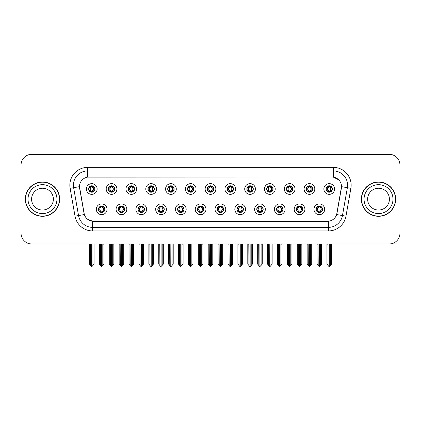 <?xml version="1.0" encoding="UTF-8"?>
<svg xmlns="http://www.w3.org/2000/svg" width="421" height="421" viewBox="0 0 421 421"><rect width="100%" height="100%" fill="white"/><g stroke="black" fill="none" stroke-linecap="round" stroke-linejoin="round"><path stroke-width="0.63" d="M197.391 209.284A3.215 3.215 0 0 0 200.606 212.5A3.215 3.215 0 0 0 203.822 209.284A3.215 3.215 0 0 0 200.606 206.069A3.215 3.215 0 0 0 197.391 209.284L197.423 209.284C198.028 211.016 198.865 211.884 199.928 211.884L200.307 211.884C198.18 210.153 198.18 208.421 200.307 206.69L199.928 206.69C198.886 206.669 198.049 207.532 197.423 209.284M195.249 209.284A5.357 5.357 0 0 0 200.606 214.642A5.357 5.357 0 0 0 205.964 209.284A5.357 5.357 0 0 0 200.606 203.927A5.357 5.357 0 0 0 195.249 209.284M217.178 209.284A3.215 3.215 0 0 0 220.394 212.5A3.215 3.215 0 0 0 223.609 209.284A3.215 3.215 0 0 0 220.394 206.069A3.215 3.215 0 0 0 217.178 209.284L217.21 209.284C217.82 211.016 218.652 211.884 219.715 211.884L220.094 211.884C217.967 210.153 217.967 208.421 220.094 206.69L219.715 206.69C218.673 206.669 217.836 207.532 217.21 209.284M215.036 209.284A5.357 5.357 0 0 0 220.394 214.642A5.357 5.357 0 0 0 225.751 209.284A5.357 5.357 0 0 0 220.394 203.927A5.357 5.357 0 0 0 215.036 209.284M236.965 209.284A3.215 3.215 0 0 0 240.18 212.5A3.215 3.215 0 0 0 243.396 209.284A3.215 3.215 0 0 0 240.18 206.069A3.215 3.215 0 0 0 236.965 209.284L236.997 209.284C237.607 211.016 238.444 211.884 239.502 211.884L239.886 211.884C237.754 210.153 237.754 208.421 239.886 206.69L239.502 206.69C238.46 206.669 237.623 207.532 236.997 209.284M234.823 209.284A5.357 5.357 0 0 0 240.18 214.642A5.357 5.357 0 0 0 245.538 209.284A5.357 5.357 0 0 0 240.18 203.927A5.357 5.357 0 0 0 234.823 209.284M128.131 188.997A3.215 3.215 0 0 0 131.347 192.213A3.215 3.215 0 0 0 134.562 188.997A3.215 3.215 0 0 0 131.347 185.782A3.215 3.215 0 0 0 128.131 188.997L128.163 188.997C128.831 190.792 129.663 191.66 130.668 191.592L130.447 192.087M125.99 188.997A5.357 5.357 0 0 0 131.347 194.355A5.357 5.357 0 0 0 136.704 188.997A5.357 5.357 0 0 0 131.347 183.64A5.357 5.357 0 0 0 125.99 188.997M187.498 188.997A3.215 3.215 0 0 0 190.713 192.213A3.215 3.215 0 0 0 193.928 188.997A3.215 3.215 0 0 0 190.713 185.782A3.215 3.215 0 0 0 187.498 188.997L187.529 188.997C188.192 190.792 189.029 191.66 190.034 191.592L189.813 192.087M185.356 188.997A5.357 5.357 0 0 0 190.713 194.355A5.357 5.357 0 0 0 196.07 188.997A5.357 5.357 0 0 0 190.713 183.64A5.357 5.357 0 0 0 185.356 188.997M98.451 209.284A3.215 3.215 0 0 0 101.666 212.5A3.215 3.215 0 0 0 104.882 209.284A3.215 3.215 0 0 0 101.666 206.069A3.215 3.215 0 0 0 98.451 209.284L98.482 209.284C99.093 211.016 99.924 211.884 100.987 211.884L101.366 211.884C99.24 210.153 99.24 208.421 101.366 206.69L100.987 206.69C99.945 206.669 99.109 207.532 98.482 209.284M96.309 209.284A5.357 5.357 0 0 0 101.666 214.642A5.357 5.357 0 0 0 107.023 209.284A5.357 5.357 0 0 0 101.666 203.927A5.357 5.357 0 0 0 96.309 209.284M167.711 188.997A3.215 3.215 0 0 0 170.926 192.213A3.215 3.215 0 0 0 174.136 188.997A3.215 3.215 0 0 0 170.926 185.782A3.215 3.215 0 0 0 167.711 188.997L167.737 188.997C168.405 190.792 169.242 191.66 170.242 191.592L170.026 192.087M165.569 188.997A5.357 5.357 0 0 0 170.926 194.355A5.357 5.357 0 0 0 176.283 188.997A5.357 5.357 0 0 0 170.926 183.64A5.357 5.357 0 0 0 165.569 188.997M108.344 188.997A3.215 3.215 0 0 0 111.56 192.213A3.215 3.215 0 0 0 114.775 188.997A3.215 3.215 0 0 0 111.56 185.782A3.215 3.215 0 0 0 108.344 188.997L108.376 188.997C109.039 190.792 109.876 191.66 110.881 191.592L110.66 192.087M106.203 188.997A5.357 5.357 0 0 0 111.56 194.355A5.357 5.357 0 0 0 116.917 188.997A5.357 5.357 0 0 0 111.56 183.64A5.357 5.357 0 0 0 106.203 188.997M296.331 209.284A3.215 3.215 0 0 0 299.547 212.5A3.215 3.215 0 0 0 302.762 209.284A3.215 3.215 0 0 0 299.547 206.069A3.215 3.215 0 0 0 296.331 209.284L296.363 209.284C296.968 211.016 297.805 211.884 298.868 211.884L299.247 211.884C297.121 210.153 297.121 208.421 299.247 206.69L298.868 206.69C297.826 206.669 296.989 207.532 296.363 209.284M294.19 209.284A5.357 5.357 0 0 0 299.547 214.642A5.357 5.357 0 0 0 304.904 209.284A5.357 5.357 0 0 0 299.547 203.927A5.357 5.357 0 0 0 294.19 209.284M266.651 188.997A3.215 3.215 0 0 0 269.866 192.213A3.215 3.215 0 0 0 273.076 188.997A3.215 3.215 0 0 0 269.866 185.782A3.215 3.215 0 0 0 266.651 188.997L266.677 188.997C267.346 190.792 268.177 191.66 269.182 191.592L268.966 192.087M264.504 188.997A5.357 5.357 0 0 0 269.866 194.355A5.357 5.357 0 0 0 275.223 188.997A5.357 5.357 0 0 0 269.866 183.64A5.357 5.357 0 0 0 264.504 188.997M138.03 209.284A3.215 3.215 0 0 0 141.24 212.5A3.215 3.215 0 0 0 144.456 209.284A3.215 3.215 0 0 0 141.24 206.069A3.215 3.215 0 0 0 138.03 209.284L138.056 209.284C138.667 211.016 139.504 211.884 140.561 211.884L140.946 211.884C138.814 210.153 138.814 208.421 140.946 206.69L140.561 206.69C139.519 206.669 138.688 207.532 138.056 209.284M135.883 209.284A5.357 5.357 0 0 0 141.24 214.642A5.357 5.357 0 0 0 146.597 209.284A5.357 5.357 0 0 0 141.24 203.927A5.357 5.357 0 0 0 135.883 209.284M306.225 188.997A3.215 3.215 0 0 0 309.44 192.213A3.215 3.215 0 0 0 312.656 188.997A3.215 3.215 0 0 0 309.44 185.782A3.215 3.215 0 0 0 306.225 188.997L306.256 188.997C306.92 190.792 307.756 191.66 308.761 191.592L308.54 192.087M304.083 188.997A5.357 5.357 0 0 0 309.44 194.355A5.357 5.357 0 0 0 314.797 188.997A5.357 5.357 0 0 0 309.44 183.64A5.357 5.357 0 0 0 304.083 188.997M147.924 188.997A3.215 3.215 0 0 0 151.134 192.213A3.215 3.215 0 0 0 154.349 188.997A3.215 3.215 0 0 0 151.134 185.782A3.215 3.215 0 0 0 147.924 188.997L147.95 188.997C148.618 190.792 149.45 191.66 150.455 191.592L150.239 192.087M145.777 188.997A5.357 5.357 0 0 0 151.134 194.355A5.357 5.357 0 0 0 156.496 188.997A5.357 5.357 0 0 0 151.134 183.64A5.357 5.357 0 0 0 145.777 188.997M246.864 188.997A3.215 3.215 0 0 0 250.074 192.213A3.215 3.215 0 0 0 253.289 188.997A3.215 3.215 0 0 0 250.074 185.782A3.215 3.215 0 0 0 246.864 188.997L246.89 188.997C247.559 190.792 248.39 191.66 249.395 191.592L249.179 192.087M244.717 188.997A5.357 5.357 0 0 0 250.074 194.355A5.357 5.357 0 0 0 255.431 188.997A5.357 5.357 0 0 0 250.074 183.64A5.357 5.357 0 0 0 244.717 188.997M118.238 209.284A3.215 3.215 0 0 0 121.453 212.5A3.215 3.215 0 0 0 124.669 209.284A3.215 3.215 0 0 0 121.453 206.069A3.215 3.215 0 0 0 118.238 209.284L118.269 209.284C118.88 211.016 119.711 211.884 120.774 211.884L121.153 211.884C119.027 210.153 119.027 208.421 121.153 206.69L120.774 206.69C119.732 206.669 118.896 207.532 118.269 209.284M116.096 209.284A5.357 5.357 0 0 0 121.453 214.642A5.357 5.357 0 0 0 126.81 209.284A5.357 5.357 0 0 0 121.453 203.927A5.357 5.357 0 0 0 116.096 209.284M207.285 188.997A3.215 3.215 0 0 0 210.5 192.213A3.215 3.215 0 0 0 213.715 188.997A3.215 3.215 0 0 0 210.5 185.782A3.215 3.215 0 0 0 207.285 188.997L207.316 188.997C207.979 190.792 208.816 191.66 209.821 191.592L209.6 192.087M205.143 188.997A5.357 5.357 0 0 0 210.5 194.355A5.357 5.357 0 0 0 215.857 188.997A5.357 5.357 0 0 0 210.5 183.64A5.357 5.357 0 0 0 205.143 188.997M177.604 209.284A3.215 3.215 0 0 0 180.82 212.5A3.215 3.215 0 0 0 184.035 209.284A3.215 3.215 0 0 0 180.82 206.069A3.215 3.215 0 0 0 177.604 209.284L177.63 209.284C178.241 211.016 179.078 211.884 180.141 211.884L180.52 211.884C178.393 210.153 178.393 208.421 180.52 206.69L180.141 206.69C179.099 206.669 178.262 207.532 177.63 209.284M175.462 209.284A5.357 5.357 0 0 0 180.82 214.642A5.357 5.357 0 0 0 186.177 209.284A5.357 5.357 0 0 0 180.82 203.927A5.357 5.357 0 0 0 175.462 209.284M227.072 188.997A3.215 3.215 0 0 0 230.287 192.213A3.215 3.215 0 0 0 233.502 188.997A3.215 3.215 0 0 0 230.287 185.782A3.215 3.215 0 0 0 227.072 188.997L227.103 188.997C227.766 190.792 228.603 191.66 229.608 191.592L229.387 192.087M224.93 188.997A5.357 5.357 0 0 0 230.287 194.355A5.357 5.357 0 0 0 235.644 188.997A5.357 5.357 0 0 0 230.287 183.64A5.357 5.357 0 0 0 224.93 188.997M286.438 188.997A3.215 3.215 0 0 0 289.653 192.213A3.215 3.215 0 0 0 292.869 188.997A3.215 3.215 0 0 0 289.653 185.782A3.215 3.215 0 0 0 286.438 188.997L286.469 188.997C287.133 190.792 287.969 191.66 288.969 191.592L288.753 192.087M284.296 188.997A5.357 5.357 0 0 0 289.653 194.355A5.357 5.357 0 0 0 295.01 188.997A5.357 5.357 0 0 0 289.653 183.64A5.357 5.357 0 0 0 284.296 188.997M157.817 209.284A3.215 3.215 0 0 0 161.032 212.5A3.215 3.215 0 0 0 164.243 209.284A3.215 3.215 0 0 0 161.032 206.069A3.215 3.215 0 0 0 157.817 209.284L157.843 209.284C158.454 211.016 159.291 211.884 160.348 211.884L160.733 211.884C158.606 210.153 158.606 208.421 160.733 206.69L160.348 206.69C159.306 206.669 158.475 207.532 157.843 209.284M155.67 209.284A5.357 5.357 0 0 0 161.032 214.642A5.357 5.357 0 0 0 166.39 209.284A5.357 5.357 0 0 0 161.032 203.927A5.357 5.357 0 0 0 155.67 209.284M326.012 188.997A3.215 3.215 0 0 0 329.227 192.213A3.215 3.215 0 0 0 332.443 188.997A3.215 3.215 0 0 0 329.227 185.782A3.215 3.215 0 0 0 326.012 188.997L326.043 188.997C326.707 190.792 327.543 191.66 328.548 191.592L328.327 192.087M323.87 188.997A5.357 5.357 0 0 0 329.227 194.355A5.357 5.357 0 0 0 334.584 188.997A5.357 5.357 0 0 0 329.227 183.64A5.357 5.357 0 0 0 323.87 188.997M256.757 209.284A3.215 3.215 0 0 0 259.967 212.5A3.215 3.215 0 0 0 263.183 209.284A3.215 3.215 0 0 0 259.967 206.069A3.215 3.215 0 0 0 256.757 209.284L256.784 209.284C257.394 211.016 258.231 211.884 259.289 211.884L259.673 211.884C257.547 210.153 257.547 208.421 259.673 206.69L259.289 206.69C258.247 206.669 257.415 207.532 256.784 209.284M254.61 209.284A5.357 5.357 0 0 0 259.967 214.642A5.357 5.357 0 0 0 265.33 209.284A5.357 5.357 0 0 0 259.967 203.927A5.357 5.357 0 0 0 254.61 209.284M276.544 209.284A3.215 3.215 0 0 0 279.76 212.5A3.215 3.215 0 0 0 282.97 209.284A3.215 3.215 0 0 0 279.76 206.069A3.215 3.215 0 0 0 276.544 209.284L276.571 209.284C277.181 211.016 278.018 211.884 279.081 211.884L279.46 211.884C277.334 210.153 277.334 208.421 279.46 206.69L279.081 206.69C278.039 206.669 277.202 207.532 276.571 209.284M274.403 209.284A5.357 5.357 0 0 0 279.76 214.642A5.357 5.357 0 0 0 285.117 209.284A5.357 5.357 0 0 0 279.76 203.927A5.357 5.357 0 0 0 274.403 209.284M88.557 188.997A3.215 3.215 0 0 0 91.773 192.213A3.215 3.215 0 0 0 94.988 188.997A3.215 3.215 0 0 0 91.773 185.782A3.215 3.215 0 0 0 88.557 188.997L88.589 188.997C89.252 190.792 90.089 191.66 91.094 191.592L90.873 192.087M86.416 188.997A5.357 5.357 0 0 0 91.773 194.355A5.357 5.357 0 0 0 97.13 188.997A5.357 5.357 0 0 0 91.773 183.64A5.357 5.357 0 0 0 86.416 188.997M316.118 209.284A3.215 3.215 0 0 0 319.334 212.5A3.215 3.215 0 0 0 322.549 209.284A3.215 3.215 0 0 0 319.334 206.069A3.215 3.215 0 0 0 316.118 209.284L316.15 209.284C316.76 211.016 317.592 211.884 318.655 211.884L319.034 211.884C316.908 210.153 316.908 208.421 319.034 206.69L318.655 206.69C317.613 206.669 316.776 207.532 316.15 209.284M313.977 209.284A5.357 5.357 0 0 0 319.334 214.642A5.357 5.357 0 0 0 324.691 209.284A5.357 5.357 0 0 0 319.334 203.927A5.357 5.357 0 0 0 313.977 209.284M79.485 186.64A9.646 9.646 0 0 0 79.632 188.313L84.042 213.315A9.646 9.646 0 0 0 93.536 221.288L327.464 221.288A9.646 9.646 0 0 0 336.958 213.315L341.368 188.313A9.646 9.646 0 0 0 331.869 176.994L89.131 176.994A9.646 9.646 0 0 0 79.485 186.64L79.59 185.214M389.951 243.943L399.95 243.97L399.95 165.032A10.714 10.714 0 0 0 389.236 154.318L31.764 154.318A10.714 10.714 0 0 0 21.05 165.032L21.05 243.97L53.909 243.97M367.091 243.97L389.951 243.97M25.334 199.144A17.145 17.145 0 0 0 42.479 216.289A17.145 17.145 0 0 0 59.624 199.144A17.145 17.145 0 0 0 42.479 181.998A17.145 17.145 0 0 0 25.334 199.144M361.376 199.144A17.145 17.145 0 0 0 378.521 216.289A17.145 17.145 0 0 0 395.666 199.144A17.145 17.145 0 0 0 378.521 181.998A17.145 17.145 0 0 0 361.376 199.144M87.7 167.353L333.3 167.353A17.861 17.861 0 0 1 350.888 188.313L345.973 216.173A17.861 17.861 0 0 1 328.385 230.929L92.615 230.929A17.861 17.861 0 0 1 75.027 216.173L70.112 188.313A17.861 17.861 0 0 1 87.7 167.353L87.7 170.926L333.3 170.926A14.288 14.288 0 0 1 347.372 187.692L342.457 215.552A14.288 14.288 0 0 1 328.385 227.361L92.615 227.361A14.288 14.288 0 0 1 78.543 215.552L73.628 187.692A14.288 14.288 0 0 1 87.7 170.926L87.7 177.104L331.869 176.994L333.3 177.104L338.689 179.82M327.464 221.288L93.536 221.288M92.615 230.929L92.615 221.241L87.463 219.136M347.372 187.692L341.515 186.661L336.663 214.531L342.457 215.552L347.372 187.692L350.888 188.313M75.027 216.173L84.337 214.531L79.485 186.661L73.628 187.692A14.288 14.288 0 0 1 73.412 185.214M336.958 213.315L336.9 213.621M84.1 213.621L84.042 213.315M389.236 154.318L31.764 154.318M21.05 165.032L21.05 233.255A10.714 10.714 0 0 0 31.764 243.97L389.236 243.97A10.714 10.714 0 0 0 399.95 233.255L399.95 165.032M319.886 212.452L319.634 211.884L320.013 211.884C321.055 211.905 321.891 211.037 322.518 209.279C321.907 207.553 321.07 206.69 320.013 206.69L320.234 206.201M319.886 206.116L319.634 206.69L320.013 206.69M319.139 211.884L318.871 212.468L319.144 211.884C316.881 210.153 316.881 208.421 319.144 206.69L318.871 206.106L319.144 206.69C316.96 208.421 316.96 210.153 319.139 211.884M319.034 206.69L318.781 206.116M319.634 206.69L319.797 206.106L319.523 206.69C321.786 208.421 321.786 210.153 319.523 211.884L319.792 212.468L319.528 211.884C321.707 210.153 321.707 208.421 319.528 206.69L319.634 206.69C321.76 208.421 321.76 210.153 319.634 211.884L319.634 211.884M318.06 243.97L318.192 265.498L319.186 266.682L321.618 264.135L321.618 244.148L320.476 244.148L320.476 265.498M319.407 243.97L319.407 266.682M319.26 266.682L319.26 243.97M317.05 243.97L317.05 264.135L318.192 265.498M318.192 244.148L317.05 244.148M327.954 243.97L328.085 265.498L329.08 266.682L329.159 243.97M329.301 243.97L329.301 266.682L331.511 264.135L331.511 244.148L330.501 243.97M326.943 243.97L326.943 264.135L328.085 265.498M328.085 244.148L326.943 244.148M330.369 265.498L330.369 244.148M328.675 192.165L328.927 191.592L328.548 191.592M328.675 185.829L328.927 186.403L328.548 186.403C327.512 186.382 326.675 187.25 326.043 188.997M332.443 188.997L332.411 188.997C331.795 187.271 330.959 186.403 329.906 186.403L329.527 186.403L331.148 188.997L329.527 191.592L330.127 192.087M332.411 188.997C331.769 190.76 330.932 191.629 329.906 191.592M328.927 191.592L327.37 188.997L329.033 186.403C327.038 186.471 326.975 191.26 329.038 191.592L327.306 188.997L328.927 186.403M329.422 186.403L329.69 185.814L329.417 186.403C331.416 186.471 331.48 191.26 329.417 191.592L329.685 192.181L329.422 191.592L331.085 188.997L329.422 186.403M300.099 212.452L299.847 211.884L300.226 211.884C301.268 211.905 302.104 211.037 302.731 209.279C302.12 207.553 301.283 206.69 300.226 206.69L300.441 206.201M300.099 206.116L299.847 206.69L300.226 206.69M299.352 211.884L299.084 212.468L299.357 211.884C297.094 210.153 297.094 208.421 299.357 206.69L299.084 206.106L299.357 206.69C297.168 208.421 297.168 210.153 299.352 211.884M299.247 206.69L298.994 206.116M299.847 206.69L300.005 206.106L299.736 206.69C301.999 208.421 301.999 210.153 299.736 211.884L300.005 212.468L299.741 211.884C301.92 210.153 301.92 208.421 299.741 206.69L299.847 206.69C301.973 208.421 301.973 210.153 299.847 211.884L299.847 211.884M298.273 243.97L298.405 265.498L299.399 266.682L301.831 264.135L301.831 244.148L300.689 244.148L300.689 265.498M299.615 243.97L299.615 266.682M299.473 266.682L299.473 243.97M297.258 243.97L297.258 264.135L298.405 265.498M298.405 244.148L297.258 244.148M280.312 212.452L280.054 211.884L280.439 211.884C281.481 211.905 282.317 211.037 282.944 209.279C282.328 207.553 281.496 206.69 280.439 206.69L280.654 206.201M280.312 206.116L280.054 206.69L280.439 206.69M279.565 211.884L279.297 212.468L279.565 211.884C277.307 210.153 277.307 208.421 279.565 206.69L279.297 206.106L279.565 206.69C277.381 208.421 277.381 210.153 279.565 211.884M279.46 206.69L279.207 206.116M280.054 206.69L280.218 206.106L280.054 206.69C282.186 208.421 282.186 210.153 280.054 211.884L280.218 212.468L279.949 211.884C282.133 210.153 282.133 208.421 279.949 206.69C282.207 208.421 282.207 210.153 279.949 211.884L280.054 211.884M278.481 243.97L278.613 265.498L279.612 266.682L282.044 264.135L282.044 244.148L280.902 244.148L280.902 265.498M279.828 243.97L279.828 266.682M279.686 266.682L279.686 243.97M277.471 243.97L277.471 264.135L278.613 265.498M278.613 244.148L277.471 244.148M260.525 212.452L260.267 211.884L260.652 211.884C261.694 211.905 262.525 211.037 263.157 209.279C262.541 207.553 261.709 206.69 260.652 206.69L260.867 206.201M260.525 206.116L260.267 206.69L260.652 206.69M259.778 211.884L259.51 212.468L259.778 211.884C257.52 210.153 257.52 208.421 259.778 206.69L259.51 206.106L259.778 206.69C257.594 208.421 257.594 210.153 259.778 211.884M259.673 206.69L259.415 206.116M260.267 206.69L260.431 206.106L260.267 206.69C262.394 208.421 262.394 210.153 260.267 211.884L260.431 212.468L260.162 211.884C262.346 210.153 262.346 208.421 260.162 206.69C262.42 208.421 262.42 210.153 260.162 211.884L260.267 211.884M258.694 243.97L258.826 265.498L259.825 266.682L262.257 264.135L262.257 244.148L261.115 244.148L261.115 265.498M260.041 243.97L260.041 266.682M259.899 266.682L259.899 243.97M257.684 243.97L257.684 264.135L258.826 265.498M258.826 244.148L257.684 244.148M308.167 243.97L308.298 265.498L309.293 266.682L309.367 243.97M309.509 243.97L309.509 266.682L311.724 264.135L311.724 244.148L310.714 243.97M307.156 243.97L307.156 264.135L308.298 265.498M308.298 244.148L307.156 244.148M310.582 265.498L310.582 244.148M308.888 192.165L309.14 191.592L308.761 191.592M308.888 185.829L309.14 186.403L308.761 186.403C307.725 186.382 306.888 187.25 306.256 188.997M312.656 188.997L312.624 188.997C312.003 187.271 311.172 186.403 310.119 186.403L309.74 186.403L311.361 188.997L309.74 191.592L310.34 192.087M312.624 188.997C311.982 190.76 311.145 191.629 310.119 191.592M309.14 191.592L307.583 188.997L309.246 186.403C307.251 186.471 307.188 191.26 309.251 191.592L307.519 188.997L309.14 186.403M309.635 186.403L309.903 185.814L309.63 186.403C311.629 186.471 311.693 191.26 309.63 191.592L309.898 192.181L309.635 191.592L311.298 188.997L309.635 186.403M288.374 243.97L288.511 265.498L289.506 266.682L289.58 243.97M289.722 243.97L289.722 266.682L291.937 264.135L291.937 244.148L290.927 243.97M287.364 243.97L287.364 264.135L288.511 265.498M288.511 244.148L287.364 244.148M290.795 265.498L290.795 244.148M289.095 192.165L289.353 191.592L288.969 191.592M289.095 185.829L289.353 186.403L288.969 186.403C287.938 186.382 287.101 187.25 286.469 188.997M292.869 188.997L292.837 188.997C292.216 187.271 291.385 186.403 290.332 186.403L289.953 186.403L291.574 188.997L289.953 191.592L290.553 192.087M292.837 188.997C292.195 190.76 291.358 191.629 290.332 191.592M289.353 191.592L287.796 188.997L289.459 186.403C287.464 186.471 287.401 191.26 289.459 191.592L287.732 188.997L289.353 186.403M289.848 186.403L290.111 185.814L289.843 186.403C291.837 186.471 291.9 191.26 289.843 191.592L290.111 192.181L289.848 191.592L291.511 188.997L289.848 186.403M268.587 243.97L268.719 265.498L269.719 266.682L269.793 243.97M269.935 243.97L269.935 266.682L272.15 264.135L272.15 244.148L271.14 243.97M267.577 243.97L267.577 264.135L268.719 265.498M268.719 244.148L267.577 244.148M271.008 265.498L271.008 244.148M269.308 192.165L269.566 191.592L269.182 191.592M269.308 185.829L269.566 186.403L269.182 186.403C268.151 186.382 267.314 187.25 266.677 188.997M273.076 188.997L273.05 188.997C272.429 187.271 271.592 186.403 270.545 186.403L270.166 186.403L271.787 188.997L270.166 191.592L270.761 192.087M273.05 188.997C272.403 190.76 271.571 191.629 270.545 191.592M269.566 191.592L268.009 188.997L269.672 186.403C267.677 186.471 267.614 191.26 269.672 191.592L267.945 188.997L269.566 186.403M270.056 186.403L270.056 186.403C272.05 186.471 272.113 191.26 270.056 191.592L270.324 192.181L270.056 191.592L271.719 188.997L270.056 186.403L270.324 185.814L270.056 186.403M248.8 243.97L248.932 265.498L249.932 266.682L250.006 243.97M250.148 243.97L250.148 266.682L252.363 264.135L252.363 244.148L251.353 243.97M247.79 243.97L247.79 264.135L248.932 265.498M248.932 244.148L247.79 244.148M251.221 265.498L251.221 244.148M249.521 192.165L249.774 191.592L249.395 191.592M249.521 185.829L249.774 186.403L249.395 186.403C248.358 186.382 247.527 187.25 246.89 188.997M253.289 188.997L253.263 188.997C252.642 187.271 251.805 186.403 250.758 186.403L250.374 186.403L251.995 188.997L250.374 191.592L250.974 192.087M253.263 188.997C252.616 190.76 251.784 191.629 250.758 191.592M249.774 191.592L248.216 188.997L249.879 186.403C247.89 186.471 247.827 191.26 249.885 191.592L248.153 188.997L249.774 186.403M250.269 186.403L250.269 186.403C252.263 186.471 252.326 191.26 250.269 191.592L250.537 192.181L250.269 191.592L251.932 188.997L250.269 186.403L250.537 185.814L250.269 186.403M53.378 199.144A10.893 10.893 0 0 0 42.479 188.245A10.893 10.893 0 0 0 31.586 199.144A10.893 10.893 0 0 0 42.479 210.037A10.893 10.893 0 0 0 53.378 199.144A10.893 10.893 0 0 1 42.479 210.037A10.893 10.893 0 0 1 31.586 199.144M25.513 199.144A16.966 16.966 0 0 1 42.479 182.177A16.966 16.966 0 0 1 59.445 199.144A16.966 16.966 0 0 1 42.479 216.11A16.966 16.966 0 0 1 25.513 199.144M389.414 199.144A10.893 10.893 0 0 0 378.521 188.245A10.893 10.893 0 0 0 367.622 199.144A10.893 10.893 0 0 0 378.521 210.037A10.893 10.893 0 0 0 389.414 199.144A10.893 10.893 0 0 1 378.521 210.037A10.893 10.893 0 0 1 367.622 199.144M361.555 199.144A16.966 16.966 0 0 1 378.521 182.177A16.966 16.966 0 0 1 395.487 199.144A16.966 16.966 0 0 1 378.521 216.11A16.966 16.966 0 0 1 361.555 199.144M240.733 212.452L240.48 211.884L240.859 211.884C241.901 211.905 242.738 211.037 243.37 209.279C242.754 207.553 241.917 206.69 240.859 206.69L241.08 206.201M240.733 206.116L240.48 206.69L240.859 206.69M239.991 211.884L239.723 212.468L239.991 211.884C237.733 210.153 237.733 208.421 239.991 206.69L239.723 206.106L239.991 206.69C237.807 208.421 237.807 210.153 239.991 211.884M239.886 206.69L239.628 206.116M240.48 206.69C242.607 208.421 242.607 210.153 240.48 211.884L240.375 211.884C242.559 210.153 242.559 208.421 240.375 206.69L240.644 206.106M240.48 211.884L240.644 212.468M238.907 243.97L239.039 265.498L240.033 266.682L242.47 264.135L242.47 244.148L241.322 244.148L241.322 265.498M240.254 243.97L240.254 266.682M240.112 266.682L240.112 243.97M237.897 243.97L237.897 264.135L239.039 265.498M239.039 244.148L237.897 244.148M220.946 212.452L220.693 211.884L221.072 211.884C222.114 211.905 222.951 211.037 223.577 209.279C222.967 207.553 222.13 206.69 221.072 206.69L221.293 206.201M220.946 206.116L220.693 206.69L221.072 206.69M220.199 211.884L219.936 212.468L220.204 211.884C217.941 210.153 217.941 208.421 220.204 206.69L219.936 206.106L220.204 206.69C218.02 208.421 218.02 210.153 220.199 211.884M220.094 206.69L219.841 206.116M220.693 206.69C222.82 208.421 222.82 210.153 220.693 211.884L220.588 211.884C222.767 210.153 222.767 208.421 220.588 206.69L220.857 206.106M220.693 211.884L220.857 212.468M219.12 243.97L219.252 265.498L220.246 266.682L222.677 264.135L222.677 244.148L221.535 244.148L221.535 265.498M220.467 243.97L220.467 266.682M220.325 266.682L220.325 243.97M218.11 243.97L218.11 264.135L219.252 265.498M219.252 244.148L218.11 244.148M201.159 212.452L200.906 211.884L201.285 211.884C202.327 211.905 203.164 211.037 203.79 209.279C203.18 207.553 202.343 206.69 201.285 206.69L201.506 206.201M201.159 206.116L200.906 206.69L201.285 206.69M200.054 206.116L200.412 206.69C198.233 208.421 198.233 210.153 200.412 211.884L200.143 212.468M200.307 206.69L200.143 206.106M200.906 206.69L201.064 206.106L200.906 206.69C203.033 208.421 203.033 210.153 200.906 211.884L201.064 212.468L200.796 211.884C202.98 210.153 202.98 208.421 200.801 206.69C203.059 208.421 203.059 210.153 200.796 211.884L200.906 211.884M199.333 243.97L199.465 265.498L200.459 266.682L202.89 264.135L202.89 244.148L201.748 244.148L201.748 265.498M200.675 243.97L200.675 266.682M200.533 266.682L200.533 243.97M198.323 243.97L198.323 264.135L199.465 265.498M199.465 244.148L198.323 244.148M229.013 243.97L229.145 265.498L230.14 266.682L230.219 243.97M230.361 243.97L230.361 266.682L232.576 264.135L232.576 244.148L231.561 243.97M228.003 243.97L228.003 264.135L229.145 265.498M229.145 244.148L228.003 244.148M231.429 265.498L231.429 244.148M229.734 192.165L229.987 191.592L229.608 191.592M229.734 185.829L229.987 186.403L229.608 186.403C228.571 186.382 227.74 187.25 227.103 188.997M233.502 188.997L233.471 188.997C232.855 187.271 232.018 186.403 230.966 186.403L230.587 186.403L232.208 188.997L230.587 191.592L231.187 192.087M233.471 188.997C232.829 190.76 231.992 191.629 230.966 191.592M229.987 191.592L228.429 188.997L230.092 186.403C228.103 186.471 228.035 191.26 230.098 191.592L228.366 188.997L229.987 186.403M230.75 185.814L230.482 186.403C232.476 186.471 232.539 191.26 230.482 191.592L230.745 192.181M209.226 243.97L209.358 265.498L210.353 266.682L210.426 243.97M210.574 243.97L210.574 266.682L212.784 264.135L212.784 244.148L211.774 243.97M208.216 243.97L208.216 264.135L209.358 265.498M209.358 244.148L208.216 244.148M211.642 265.498L211.642 244.148M209.947 192.165L210.2 191.592L209.821 191.592M209.947 185.829L210.2 186.403L209.821 186.403C208.784 186.382 207.948 187.25 207.316 188.997M213.715 188.997L213.684 188.997C213.068 187.271 212.231 186.403 211.179 186.403L210.8 186.403L212.421 188.997L210.8 191.592L211.4 192.087M213.684 188.997C213.042 190.76 212.205 191.629 211.179 191.592M210.2 191.592L208.642 188.997L210.305 186.403C208.311 186.471 208.248 191.26 210.311 191.592L208.579 188.997L210.2 186.403M210.963 185.814L210.695 186.403C212.689 186.471 212.752 191.26 210.689 191.592L210.958 192.181M189.439 243.97L189.571 265.498L190.566 266.682L190.639 243.97M190.781 243.97L190.781 266.682L192.997 264.135L192.997 244.148L191.987 243.97M188.424 243.97L188.424 264.135L189.571 265.498M189.571 244.148L188.424 244.148M191.855 265.498L191.855 244.148M190.16 192.165L190.413 191.592L190.034 191.592M190.16 185.829L190.413 186.403L190.034 186.403C188.997 186.382 188.161 187.25 187.529 188.997M193.928 188.997L193.897 188.997C193.276 187.271 192.444 186.403 191.392 186.403L191.013 186.403L192.634 188.997L191.013 191.592L191.613 192.087M193.897 188.997C193.255 190.76 192.418 191.629 191.392 191.592M190.413 191.592L188.855 188.997L190.518 186.403C188.524 186.471 188.461 191.26 190.518 191.592L188.792 188.997L190.413 186.403M191.176 185.814L190.908 186.403C192.897 186.471 192.965 191.26 190.902 191.592L191.171 192.181M181.372 212.452L181.114 211.884L181.498 211.884C182.54 211.905 183.377 211.037 184.003 209.279C183.393 207.553 182.556 206.69 181.498 206.69L181.714 206.201M181.372 206.116L181.114 206.69L181.498 206.69M180.267 206.116L180.625 206.69C178.441 208.421 178.441 210.153 180.625 211.884L180.356 212.468M180.52 206.69L180.356 206.106M181.114 206.69L181.277 206.106L181.114 206.69C183.246 208.421 183.246 210.153 181.114 211.884L181.277 212.468L181.009 211.884C183.193 210.153 183.193 208.421 181.009 206.69C183.267 208.421 183.267 210.153 181.009 211.884L181.114 211.884M179.541 243.97L179.678 265.498L180.672 266.682L183.103 264.135L183.103 244.148L181.961 244.148L181.961 265.498M180.888 243.97L180.888 266.682M180.746 266.682L180.746 243.97M178.53 243.97L178.53 264.135L179.678 265.498M179.678 244.148L178.53 244.148M161.585 212.452L161.327 211.884L161.711 211.884C162.753 211.905 163.585 211.037 164.216 209.279C163.601 207.553 162.769 206.69 161.711 206.69L161.927 206.201M161.585 206.116L161.327 206.69L161.711 206.69M160.838 211.884L160.569 212.468L160.838 211.884C158.58 210.153 158.58 208.421 160.838 206.69L160.569 206.106L160.838 206.69C158.654 208.421 158.654 210.153 160.838 211.884M160.733 206.69L160.475 206.116M161.327 206.69L161.49 206.106L161.327 206.69C163.453 208.421 163.453 210.153 161.327 211.884L161.49 212.468L161.222 211.884C163.406 210.153 163.406 208.421 161.222 206.69C163.48 208.421 163.48 210.153 161.222 211.884L161.327 211.884M159.754 243.97L159.885 265.498L160.885 266.682L163.316 264.135L163.316 244.148L162.174 244.148L162.174 265.498M161.101 243.97L161.101 266.682M160.959 266.682L160.959 243.97M158.743 243.97L158.743 264.135L159.885 265.498M159.885 244.148L158.743 244.148M141.793 212.452L141.54 211.884L141.919 211.884C142.966 211.905 143.798 211.037 144.429 209.279C143.814 207.553 142.977 206.69 141.919 206.69L142.14 206.201M141.793 206.116L141.54 206.69L141.919 206.69M141.051 211.884L140.782 212.468L141.051 211.884C138.793 210.153 138.793 208.421 141.051 206.69L140.782 206.106L141.051 206.69C138.867 208.421 138.867 210.153 141.051 211.884M140.946 206.69L140.688 206.116M141.54 206.69L141.703 206.106L141.54 206.69C143.666 208.421 143.666 210.153 141.54 211.884L141.703 212.468L141.435 211.884C143.619 210.153 143.619 208.421 141.435 206.69C143.693 208.421 143.693 210.153 141.435 211.884L141.54 211.884M139.967 243.97L140.098 265.498L141.098 266.682L143.529 264.135L143.529 244.148L142.387 244.148L142.387 265.498M141.314 243.97L141.314 266.682M141.172 266.682L141.172 243.97M138.956 243.97L138.956 264.135L140.098 265.498M140.098 244.148L138.956 244.148M122.006 212.452L121.753 211.884L122.132 211.884C123.174 211.905 124.011 211.037 124.637 209.279C124.027 207.553 123.19 206.69 122.132 206.69L122.353 206.201M122.006 206.116L121.753 206.69L122.132 206.69M121.259 211.884L120.995 212.468L121.264 211.884C119.001 210.153 119.001 208.421 121.264 206.69L120.995 206.106L121.259 206.69C119.08 208.421 119.08 210.153 121.259 211.884M121.153 206.69L120.901 206.116M121.753 206.69L121.916 206.106L121.753 206.69C123.879 208.421 123.879 210.153 121.753 211.884L121.916 212.468L121.643 211.884C123.832 210.153 123.832 208.421 121.648 206.69C123.906 208.421 123.906 210.153 121.643 211.884L121.753 211.884M120.18 243.97L120.311 265.498L121.306 266.682L123.742 264.135L123.742 244.148L122.595 244.148L122.595 265.498M121.527 243.97L121.527 266.682M121.385 266.682L121.385 243.97M119.169 243.97L119.169 264.135L120.311 265.498M120.311 244.148L119.169 244.148M102.219 212.452L101.966 211.884L102.345 211.884C103.387 211.905 104.224 211.037 104.85 209.279C104.24 207.553 103.403 206.69 102.345 206.69L102.566 206.201M102.219 206.116L101.966 206.69L102.345 206.69M101.472 211.884L101.203 212.468L101.477 211.884C99.214 210.153 99.214 208.421 101.477 206.69L101.208 206.106L101.472 206.69C99.293 208.421 99.293 210.153 101.472 211.884M101.366 206.69L101.114 206.116M101.966 206.69L102.129 206.106L101.966 206.69C104.092 208.421 104.092 210.153 101.966 211.884L102.129 212.468L101.856 211.884C104.04 210.153 104.04 208.421 101.861 206.69C104.119 208.421 104.119 210.153 101.856 211.884L101.966 211.884M100.393 243.97L100.524 265.498L101.519 266.682L103.95 264.135L103.95 244.148L102.808 244.148L102.808 265.498M101.74 243.97L101.74 266.682M101.593 266.682L101.593 243.97M99.382 243.97L99.382 264.135L100.524 265.498M100.524 244.148L99.382 244.148M169.647 243.97L169.779 265.498L170.779 266.682L170.852 243.97M170.994 243.97L170.994 266.682L173.21 264.135L173.21 244.148L172.2 243.97M168.637 243.97L168.637 264.135L169.779 265.498M169.779 244.148L168.637 244.148M172.068 265.498L172.068 244.148M170.368 192.165L170.626 191.592L170.242 191.592M170.368 185.829L170.626 186.403L170.242 186.403C169.21 186.382 168.374 187.25 167.737 188.997M174.136 188.997L174.11 188.997C173.489 187.271 172.657 186.403 171.605 186.403L171.226 186.403L172.847 188.997L171.226 191.592L171.821 192.087M174.11 188.997C173.468 190.76 172.631 191.629 171.605 191.592M170.626 191.592L169.068 188.997L170.731 186.403C168.737 186.471 168.674 191.26 170.731 191.592L169.005 188.997L170.626 186.403M171.121 186.403L171.121 186.403C173.11 186.471 173.173 191.26 171.115 191.592L171.384 192.181L171.121 191.592L172.784 188.997L171.121 186.403L171.384 185.814L171.115 186.403M149.86 243.97L149.992 265.498L150.992 266.682L151.065 243.97M151.207 243.97L151.207 266.682L153.423 264.135L153.423 244.148L152.413 243.97M148.85 243.97L148.85 264.135L149.992 265.498M149.992 244.148L148.85 244.148M152.281 265.498L152.281 244.148M150.581 192.165L150.834 191.592L150.455 191.592M150.581 185.829L150.834 186.403L150.455 186.403C149.418 186.382 148.587 187.25 147.95 188.997M154.349 188.997L154.323 188.997C153.702 187.271 152.865 186.403 151.818 186.403L151.434 186.403L153.055 188.997L151.434 191.592L152.034 192.087M154.323 188.997C153.676 190.76 152.844 191.629 151.818 191.592M150.834 191.592L149.281 188.997L150.944 186.403C148.95 186.471 148.887 191.26 150.944 191.592L149.213 188.997L150.834 186.403M151.328 186.403L151.328 186.403C153.323 186.471 153.386 191.26 151.328 191.592L151.597 192.181L151.328 191.592L152.991 188.997L151.328 186.403L151.597 185.814L151.328 186.403M130.073 243.97L130.205 265.498L131.199 266.682L131.278 243.97M131.42 243.97L131.42 266.682L133.636 264.135L133.636 244.148L132.626 243.97M129.063 243.97L129.063 264.135L130.205 265.498M130.205 244.148L129.063 244.148M132.489 265.498L132.489 244.148M130.794 192.165L131.047 191.592L130.668 191.592M130.794 185.829L131.047 186.403L130.668 186.403C129.631 186.382 128.8 187.25 128.163 188.997M134.562 188.997L134.536 188.997C133.915 187.271 133.078 186.403 132.031 186.403L131.647 186.403L133.268 188.997L131.647 191.592L132.247 192.087M134.536 188.997C133.889 190.76 133.057 191.629 132.031 191.592M131.047 191.592L129.489 188.997L131.152 186.403L130.889 185.814L131.157 186.403C129.163 186.471 129.1 191.26 131.157 191.592L130.889 192.181L131.152 191.592L129.426 188.997L131.047 186.403M131.541 186.403L131.541 186.403C133.536 186.471 133.599 191.26 131.541 191.592L131.81 192.181L131.541 191.592L133.204 188.997L131.541 186.403L131.81 185.814L131.541 186.403M110.286 243.97L110.418 265.498L111.412 266.682L111.491 243.97M111.633 243.97L111.633 266.682L113.844 264.135L113.844 244.148L112.833 243.97M109.276 243.97L109.276 264.135L110.418 265.498M110.418 244.148L109.276 244.148M112.702 265.498L112.702 244.148M111.007 192.165L111.26 191.592L110.881 191.592M111.007 185.829L111.26 186.403L110.881 186.403C109.844 186.382 109.013 187.25 108.376 188.997M114.775 188.997L114.744 188.997C114.128 187.271 113.291 186.403 112.239 186.403L111.86 186.403L113.481 188.997L111.86 191.592L112.46 192.087M114.744 188.997C114.102 190.76 113.265 191.629 112.239 191.592M111.26 191.592L109.702 188.997L111.365 186.403L111.097 185.814L111.37 186.403C109.371 186.471 109.307 191.26 111.37 191.592L111.102 192.181L111.365 191.592L109.639 188.997L111.26 186.403M111.754 186.403L111.754 186.403C113.749 186.471 113.812 191.26 111.749 191.592L112.018 192.181L111.754 191.592L113.417 188.997L111.754 186.403L112.023 185.814L111.749 186.403M90.499 243.97L90.631 265.498L91.625 266.682L91.699 243.97M91.841 243.97L91.841 266.682L94.057 264.135L94.057 244.148L93.046 243.97M89.489 243.97L89.489 264.135L90.631 265.498M90.631 244.148L89.489 244.148M92.915 265.498L92.915 244.148M91.22 192.165L91.473 191.592L91.094 191.592M91.22 185.829L91.473 186.403L91.094 186.403C90.057 186.382 89.22 187.25 88.589 188.997M94.988 188.997L94.957 188.997C94.336 187.271 93.504 186.403 92.452 186.403L92.073 186.403L93.694 188.997L92.073 191.592L92.673 192.087M94.957 188.997C94.315 190.76 93.478 191.629 92.452 191.592M91.473 191.592L89.915 188.997L91.578 186.403L91.31 185.814L91.583 186.403C89.584 186.471 89.52 191.26 91.583 191.592L91.315 192.181L91.578 191.592L89.852 188.997L91.473 186.403M91.967 186.403L91.967 186.403C93.962 186.471 94.025 191.26 91.962 191.592L92.231 192.181L91.967 191.592L93.63 188.997L91.967 186.403L92.236 185.814L91.962 186.403M333.3 167.353L333.3 177.104M328.385 221.241L328.385 230.929M70.112 188.313L73.628 187.692M342.457 215.552L345.973 216.173M318.655 211.884L318.434 212.373M318.781 212.452L319.034 211.884M318.655 206.69L318.434 206.201M320.013 211.884L320.234 212.373M328.548 186.403L328.327 185.914M329.906 186.403L330.127 185.914M329.78 185.829L329.527 186.403M329.78 192.165L329.527 191.592M328.764 192.181L329.033 191.592L328.769 192.181M328.764 185.814L329.033 186.403L328.769 185.814M298.868 211.884L298.647 212.373M298.994 212.452L299.247 211.884M298.868 206.69L298.647 206.201M300.226 211.884L300.441 212.373M279.081 211.884L278.86 212.373M279.207 212.452L279.46 211.884M279.081 206.69L278.86 206.201M280.439 211.884L280.654 212.373M259.289 211.884L259.073 212.373M259.415 212.452L259.673 211.884M259.289 206.69L259.073 206.201M260.652 211.884L260.867 212.373M308.761 186.403L308.54 185.914M310.119 186.403L310.34 185.914M309.993 185.829L309.74 186.403M309.993 192.165L309.74 191.592M308.977 192.181L309.246 191.592L308.982 192.181M308.977 185.814L309.246 186.403L308.982 185.814M288.969 186.403L288.753 185.914M290.332 186.403L290.553 185.914M290.206 185.829L289.953 186.403M290.206 192.165L289.953 191.592M289.19 192.181L289.459 191.592L289.19 192.181M289.19 185.814L289.459 186.403L289.19 185.814M269.182 186.403L268.966 185.914M270.545 186.403L270.761 185.914M270.419 185.829L270.166 186.403M270.419 192.165L270.166 191.592M269.403 192.181L269.672 191.592L269.403 192.181M269.403 185.814L269.672 186.403L269.403 185.814M249.395 186.403L249.179 185.914M250.758 186.403L250.974 185.914M250.632 185.829L250.374 186.403M250.632 192.165L250.374 191.592M249.616 192.181L249.879 191.592L249.616 192.181M249.616 185.814L249.879 186.403L249.616 185.814M28.018 199.144A14.467 14.467 0 0 1 42.479 184.677A14.467 14.467 0 0 1 56.946 199.144A14.467 14.467 0 0 1 42.479 213.605A14.467 14.467 0 0 1 28.018 199.144M364.054 199.144A14.467 14.467 0 0 1 378.521 184.677A14.467 14.467 0 0 1 392.982 199.144A14.467 14.467 0 0 1 378.521 213.605A14.467 14.467 0 0 1 364.054 199.144M239.502 211.884L239.286 212.373M239.628 212.452L239.886 211.884M239.502 206.69L239.286 206.201M240.859 211.884L241.08 212.373M219.715 211.884L219.494 212.373M219.841 212.452L220.094 211.884M219.715 206.69L219.494 206.201M221.072 211.884L221.293 212.373M199.928 211.884L199.707 212.373M200.054 212.452L200.307 211.884M199.928 206.69L199.707 206.201M201.285 211.884L201.506 212.373M229.608 186.403L229.387 185.914M230.966 186.403L231.187 185.914M230.84 185.829L230.587 186.403M230.84 192.165L230.587 191.592M229.824 192.181L230.092 191.592L229.829 192.181M229.824 185.814L230.092 186.403L229.829 185.814M230.75 192.181L230.482 191.592L232.145 188.997L230.482 186.403L230.745 185.814M209.821 186.403L209.6 185.914M211.179 186.403L211.4 185.914M211.053 185.829L210.8 186.403M211.053 192.165L210.8 191.592M210.037 192.181L210.305 191.592L210.042 192.181M210.037 185.814L210.305 186.403L210.042 185.814M210.963 192.181L210.695 191.592L212.358 188.997L210.695 186.403L210.958 185.814M190.034 186.403L189.813 185.914M191.392 186.403L191.613 185.914M191.266 185.829L191.013 186.403M191.266 192.165L191.013 191.592M190.25 192.181L190.518 191.592L190.255 192.181M190.25 185.814L190.518 186.403L190.255 185.814M191.176 192.181L190.908 191.592L192.571 188.997L190.908 186.403L191.171 185.814M180.141 211.884L179.92 212.373M180.267 212.452L180.52 211.884M180.141 206.69L179.92 206.201M181.498 211.884L181.714 212.373M160.348 211.884L160.133 212.373M160.475 212.452L160.733 211.884M160.348 206.69L160.133 206.201M161.711 211.884L161.927 212.373M140.561 211.884L140.346 212.373M140.688 212.452L140.946 211.884M140.561 206.69L140.346 206.201M141.919 211.884L142.14 212.373M120.774 211.884L120.559 212.373M120.901 212.452L121.153 211.884M120.774 206.69L120.559 206.201M122.132 211.884L122.353 212.373M100.987 211.884L100.766 212.373M101.114 212.452L101.366 211.884M100.987 206.69L100.766 206.201M102.345 211.884L102.566 212.373M170.242 186.403L170.026 185.914M171.605 186.403L171.821 185.914M171.479 185.829L171.226 186.403M171.479 192.165L171.226 191.592M170.463 192.181L170.731 191.592L170.463 192.181M170.463 185.814L170.731 186.403L170.463 185.814M150.455 186.403L150.239 185.914M151.818 186.403L152.034 185.914M151.692 185.829L151.434 186.403M151.692 192.165L151.434 191.592M150.676 192.181L150.944 191.592L150.676 192.181M150.676 185.814L150.944 186.403L150.676 185.814M130.668 186.403L130.447 185.914M132.031 186.403L132.247 185.914M131.905 185.829L131.647 186.403M131.905 192.165L131.647 191.592M110.881 186.403L110.66 185.914M112.239 186.403L112.46 185.914M112.112 185.829L111.86 186.403M112.112 192.165L111.86 191.592M91.094 186.403L90.873 185.914M92.452 186.403L92.673 185.914M92.325 185.829L92.073 186.403M92.325 192.165L92.073 191.592M240.638 206.106L240.37 206.69C242.633 208.421 242.633 210.153 240.37 211.884L240.638 212.468M220.851 206.106L220.583 206.69C222.846 208.421 222.846 210.153 220.583 211.884L220.851 212.468M200.149 212.468L200.417 211.884C198.154 210.153 198.154 208.421 200.417 206.69L200.149 206.106M180.362 212.468L180.63 211.884C178.367 210.153 178.367 208.421 180.63 206.69L180.362 206.106"/></g></svg>
